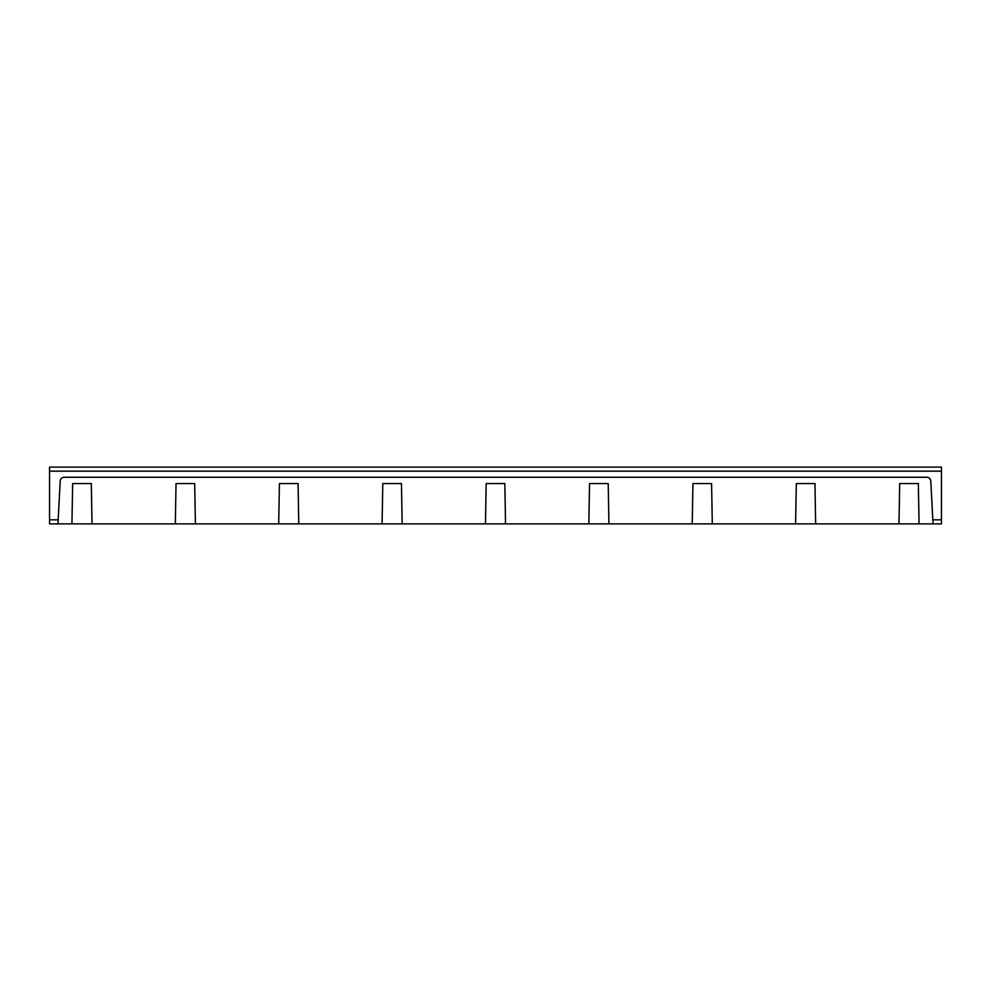<?xml version="1.0" encoding="UTF-8"?>
<svg xmlns="http://www.w3.org/2000/svg" width="991" height="991" viewBox="0 0 991 991"><rect width="100%" height="100%" fill="white"/><g stroke="black" fill="none" stroke-linecap="round" stroke-linejoin="round"><path stroke-width="1.49" d="M195.4 523.88L278.706 523.88L279.412 483.546L298.068 483.546L298.774 523.88L382.092 523.88L382.786 483.546L401.454 483.546L402.16 523.88L485.466 523.88L486.172 483.546L504.828 483.546L505.534 523.88L588.84 523.88L589.546 483.546L608.214 483.546L608.908 523.88L692.226 523.88L692.932 483.546L711.588 483.546L712.294 523.88L795.6 523.88L796.306 483.546L814.974 483.546L815.667 523.88L898.986 523.88L899.692 483.546L918.347 483.546L919.053 523.88L941.45 523.88L941.45 519.829L932.828 519.829L930.797 481.093A4.051 4.051 0 0 0 926.746 477.253L64.254 477.253A4.051 4.051 0 0 0 60.203 481.093L57.961 523.88L71.947 523.88L72.653 483.546L91.308 483.546L92.014 523.88L195.4 523.88L194.694 483.546L176.026 483.546L175.333 523.88M71.947 523.88L92.014 523.88M278.706 523.88L298.774 523.88M382.092 523.88L402.16 523.88M485.466 523.88L505.534 523.88M588.84 523.88L608.908 523.88M692.226 523.88L712.294 523.88M795.6 523.88L815.667 523.88M919.053 523.88L898.986 523.88M932.828 519.829L933.039 523.88M57.961 523.88L49.55 523.88L49.55 467.12L941.45 467.12L941.45 519.829M58.172 519.829L49.55 519.829M49.55 471.171L941.45 471.171"/></g></svg>
